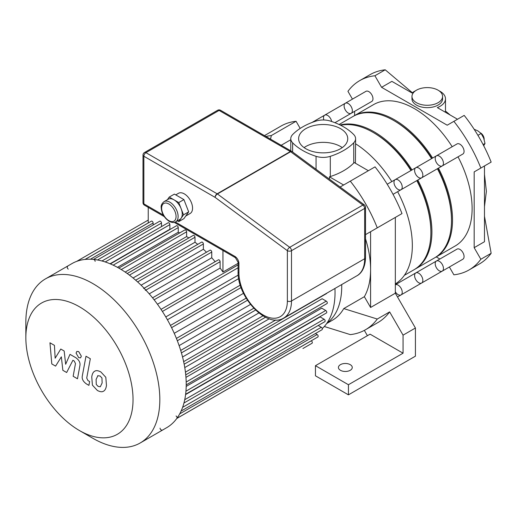 <?xml version="1.0" encoding="UTF-8"?>
<svg xmlns="http://www.w3.org/2000/svg" width="517" height="517" viewBox="0 0 517 517"><rect width="100%" height="100%" fill="white"/><g stroke="black" fill="none" stroke-linecap="round" stroke-linejoin="round"><path stroke-width="0.78" d="M449.376 267.005L453.881 274.811A109.313 63.113 -120 0 0 469.048 269.952A109.313 63.113 -120 0 0 480.842 259.243L474.167 247.682L474.167 171.903L480.842 168.051A109.313 63.113 -120 0 0 453.881 121.346L447.205 125.204L381.585 87.315L374.909 75.753A109.313 63.113 -120 0 0 359.735 80.613A109.313 63.113 -120 0 0 347.941 91.322L352.452 99.128M354.617 111.336L354.617 115.543M436.238 256.917L439.883 259.023M412.385 92.756L385.217 69.801A109.313 63.113 -120 0 0 382.961 70.112A109.313 63.113 -120 0 0 370.043 74.661L359.735 80.613M374.909 75.753L385.217 69.801M415.513 90.785A18.218 10.521 180 0 0 412.075 93.021L391.886 81.363L381.585 87.315M453.881 121.346L464.188 115.401A109.313 63.113 -120 0 1 466.437 118.303A109.313 63.113 -120 0 1 489.761 158.7A109.313 63.113 -120 0 1 491.15 162.099L480.842 168.051M474.167 247.682L484.474 241.73L484.474 165.957L474.167 171.903M480.842 259.243L491.15 253.291L484.474 216.242M416.456 102.689A15.303 8.834 180 0 1 411.971 96.44A15.303 8.834 180 0 1 414.188 91.858A15.303 8.834 180 0 1 431.398 87.929A15.303 8.834 180 0 1 442.578 96.44A15.303 8.834 180 0 1 433.136 104.602A15.303 8.834 180 0 1 416.456 102.689M442.578 96.44L442.578 98.818A15.303 8.834 180 0 1 427.275 107.659A15.303 8.834 180 0 1 411.971 98.818L411.971 96.44M450.21 115.039L445.492 111.058L445.118 112.099M439.036 90.785A18.218 10.521 180 0 1 445.492 98.818A18.218 10.521 180 0 1 437.324 107.594L457.513 119.253M469.048 269.952L479.356 264A109.313 63.113 -120 0 0 489.761 255.088A109.313 63.113 -120 0 0 491.15 253.291M483.673 145.846L485.011 143.442L483.673 138.11L481.146 133.476L477.876 130.898L474.128 129.244M483.085 144.553L485.011 143.442M477.921 135.331L481.146 133.476M484.158 139.764L484.158 139.163A5.099 2.947 -120 0 0 480.642 132.972M484.158 139.5A5.829 3.367 -120 0 0 480.894 133.218M340.444 370.301A6.921 4 180 0 1 338.422 367.477A6.921 4 180 0 1 345.343 363.477A6.921 4 180 0 1 352.264 367.477A6.921 4 180 0 1 347.993 371.167A6.921 4 180 0 1 340.444 370.301M315.454 365.693L370.075 334.156L403.06 353.195L348.432 384.732L348.432 394.846L315.454 375.807L315.454 365.693L348.432 384.732M403.06 353.195L403.06 335.152L415.422 328.011L415.422 356.168L348.432 394.846M403.06 335.152L389.637 311.9L377.268 319.041L343.747 308.584L364.356 296.687L370.592 307.479L395.331 293.204L395.331 217.424L365.519 234.634L402 213.573A109.313 63.113 60 0 0 375.038 166.868L350.3 181.15A109.313 63.113 60 0 1 377.268 227.848M395.331 293.204L415.422 328.011M377.268 319.041A109.313 63.113 60 0 1 365.474 329.749L377.843 322.608A109.313 63.113 -120 0 0 389.637 311.9M364.349 330.376L367.419 335.688M350.3 181.15L340.108 187.031M290.774 139.745L281.177 145.283M264.452 135.628L280.893 126.135A109.313 63.113 60 0 1 296.067 121.275L300.196 128.429M296.067 121.275L271.328 135.557L270.527 139.131M265.958 136.494A109.313 63.113 60 0 1 271.328 135.557M329.445 179.166L329.445 176.814L343.631 185.002M370.592 231.706L370.592 269.596A84.536 48.805 -120 0 0 365.519 238.841M368.363 170.72L354.184 162.532A14.573 8.414 0 0 1 353.738 163.029A61.071 35.259 0 0 1 330.305 176.555L330.305 156.328A14.573 8.414 180 0 1 316.061 156.328L316.061 169.292M329.445 176.814A14.573 8.414 0 0 0 330.305 176.555M341.718 284.55A84.536 48.805 60 0 1 326.912 323.196M326.66 323.545L332.47 320.191A84.536 48.805 -120 0 0 343.747 308.584M364.356 296.687A84.536 48.805 -120 0 0 370.592 269.596L370.592 307.479M365.474 329.749A109.313 63.113 60 0 1 350.3 334.609L324.308 326.498M355.405 163.236L355.599 138.685A14.573 8.414 180 0 0 353.738 134.575A61.071 35.259 0 0 0 330.305 121.049A14.573 8.414 180 0 0 316.061 121.049A61.071 35.259 0 0 0 292.628 134.575A14.573 8.414 180 0 0 290.774 138.685A14.573 8.414 180 0 0 292.628 142.802A61.071 35.259 0 0 0 316.061 156.328M355.599 143.804A84.536 48.805 60 0 1 391.808 181.59M397.638 191.684A84.536 48.805 60 0 1 395.331 283.898M355.599 138.685A14.573 8.414 180 0 1 353.738 142.802L353.738 163.029M330.305 156.328A61.071 35.259 0 0 0 353.738 142.802M342.267 147.61A24.558 14.179 0 0 0 304.099 147.61M305.818 148.715A24.558 14.179 180 0 1 298.626 138.685A24.558 14.179 180 0 1 323.183 124.507A24.558 14.179 180 0 1 347.741 138.685A24.558 14.179 180 0 1 332.58 151.785A24.558 14.179 180 0 1 305.818 148.715M402.226 187.064A5.829 3.367 60 0 1 401.018 189.733A5.829 3.367 60 0 1 398.103 189.448A5.829 3.367 60 0 1 394.297 184.31A5.829 3.367 60 0 1 395.188 179.638A5.829 3.367 60 0 1 399.68 181.202A5.829 3.367 60 0 1 402.226 187.064M436.413 261.027A5.829 3.367 60 0 1 442.242 264.387A5.829 3.367 60 0 1 442.242 271.121L462.857 259.224A5.829 3.367 60 0 0 462.857 252.49A5.829 3.367 60 0 0 457.028 249.123L436.413 261.027A5.829 3.367 60 0 1 442.242 264.387A5.829 3.367 60 0 1 442.242 271.121A5.829 3.367 60 0 1 437.75 269.557A5.829 3.367 60 0 1 435.204 263.689A5.829 3.367 60 0 1 436.413 261.027L415.804 272.924A5.829 3.367 60 0 1 421.633 276.291A5.829 3.367 60 0 1 421.633 283.025A5.829 3.367 60 0 1 417.141 281.461A5.829 3.367 60 0 1 414.595 275.593A5.829 3.367 60 0 1 415.804 272.924L395.331 284.744A5.829 3.367 60 0 1 401.089 288.305A5.829 3.367 60 0 1 401.018 294.923A5.829 3.367 60 0 1 395.331 291.788M79.444 430.545L92.84 438.28A94.74 54.699 -120 0 0 140.21 442.972L166.59 427.74A94.74 54.699 -120 0 0 186.217 384.37A94.74 54.699 -120 0 0 144.863 289.029A94.74 54.699 -120 0 0 71.857 263.651L45.47 278.883A94.74 54.699 -120 0 0 25.85 322.253L25.85 337.724A75.792 43.758 -120 0 0 79.444 430.545A75.792 43.758 -120 0 0 133.037 399.609A75.792 43.758 -120 0 0 79.444 306.781A75.792 43.758 -120 0 0 25.85 337.724M140.21 442.972A94.74 54.699 -120 0 0 159.831 399.609A94.74 54.699 -120 0 0 118.477 304.267A94.74 54.699 -120 0 0 45.47 278.883M160.063 428.128A1.461 0.84 -120 0 0 160.697 429.595A1.461 0.84 -120 0 0 161.821 429.982M176.775 418.44A1.461 0.84 -120 0 0 177.001 417.271A1.461 0.84 -120 0 0 176.045 415.991M145.374 290.373A1.461 0.84 -120 0 0 144.741 288.906A1.461 0.84 -120 0 0 143.616 288.512M95.134 261.363A1.461 0.84 -120 0 0 94.495 259.896A1.461 0.84 -120 0 0 93.377 259.508M67.527 266.662A1.461 0.84 -120 0 0 67.307 267.832A1.461 0.84 -120 0 0 68.257 269.111M238.078 263.321L222.956 272.045L222.956 249.511M148.237 222.976L148.237 206.373M222.956 272.045A87.451 50.492 -120 0 0 220.119 268.071L220.119 261.699A1.461 0.84 -120 0 0 219.486 260.232A1.461 0.84 -120 0 0 218.361 259.838L152.554 297.837M153.129 225.005L153.129 223.021A1.461 0.84 -120 0 0 152.496 221.554A1.461 0.84 -120 0 0 151.371 221.166L85.092 259.431M161.504 226.595L161.504 223.047A1.461 0.84 -120 0 0 160.871 221.58A1.461 0.84 -120 0 0 159.747 221.186L93.519 259.424M170.242 229.341A87.451 50.492 -120 0 0 169.88 229.244L169.88 224.637A1.461 0.84 -120 0 0 169.24 223.17A1.461 0.84 -120 0 0 168.122 222.775L101.946 260.982M179.735 232.915A87.451 50.492 -120 0 0 178.255 232.236L178.255 227.59A1.461 0.84 -120 0 0 177.615 226.123A1.461 0.84 -120 0 0 176.491 225.735L110.367 263.909M188.841 237.943A87.451 50.492 -120 0 0 186.624 236.579L186.624 231.81A1.461 0.84 -120 0 0 185.991 230.343A1.461 0.84 -120 0 0 184.866 229.949L118.794 268.097M197.727 244.36A87.451 50.492 -120 0 0 194.999 242.234L194.999 237.258A1.461 0.84 -120 0 0 194.366 235.791A1.461 0.84 -120 0 0 193.242 235.403L127.227 273.512M206.477 252.225A87.451 50.492 -120 0 0 203.375 249.252L203.375 243.972A1.461 0.84 -120 0 0 202.735 242.505A1.461 0.84 -120 0 0 201.617 242.118L135.661 280.195M215.137 261.705A87.451 50.492 -120 0 0 211.75 257.77L211.75 252.05A1.461 0.84 -120 0 0 211.11 250.583A1.461 0.84 -120 0 0 209.986 250.196L144.101 288.234M203.375 249.252L141.096 285.21M194.999 242.234L133.056 277.997M186.624 236.579L125.153 272.071M178.255 232.236L117.449 267.347M169.88 229.244L110.063 263.78M211.75 257.77L149.232 293.863M220.119 268.071L157.459 304.255M238.221 275.102L165.77 316.934M167.405 319.771L238.68 278.618M174.235 333.31L243.52 293.307M179.115 345.621L250.48 304.423M182.546 357.001L258.862 312.94M184.769 367.568L269.234 318.802M185.952 377.378L322.143 298.742L326.279 301.127A1.461 0.84 60 0 1 327.229 302.413A1.461 0.84 60 0 1 327.002 303.582L186.21 384.868M322.265 328.586A87.451 50.492 -120 0 0 335.035 292.499A87.451 50.492 -120 0 0 334.938 288.467M186.191 386.412L321.716 308.164L325.742 310.491A1.461 0.84 -120 0 1 326.692 311.777A1.461 0.84 -120 0 1 326.473 312.94L185.629 394.258M185.584 394.587L320.12 316.915L324.114 319.222A1.461 0.84 -120 0 1 325.064 320.501A1.461 0.84 -120 0 1 324.844 321.671L183.949 403.014M326.744 293.197A1.461 0.84 60 0 1 326.473 293.604L185.732 374.857M302.923 348.516A1.461 0.84 60 0 1 302.917 348.523L312.01 343.275A1.461 0.84 -120 0 0 312.236 342.105A1.461 0.84 -120 0 0 311.286 340.819L311.253 340.8M176.866 418.389L317.865 336.981A1.461 0.84 -120 0 0 318.091 335.817A1.461 0.84 -120 0 0 317.141 334.531L315.422 333.536M181.086 411.093L322.033 329.717A1.461 0.84 -120 0 0 322.259 328.553A1.461 0.84 -120 0 0 321.303 327.267L318.226 325.49M55.584 366.12L61.342 356.84L62.861 370.321L66.654 372.511L72.897 360.271L74.248 361.047L75.482 363.567L73.149 376.273L77.485 378.78L79.87 365.771C80.516 362.798 79.14 360.097 75.747 357.667L69.995 354.358L65.653 364.265L64.173 350.998L60.78 349.04L55.151 358.203L54.44 345.375L49.962 342.79L51.797 363.936L55.584 366.12M97.913 375.639L96.091 379.446L96.272 384.448L98.12 386.399L100.304 386.774L102.133 382.935L101.946 377.972L100.065 375.995L97.694 375.743M95.031 371.051C93.306 371.781 92.207 373.746 91.755 376.945L92.407 385.146L97.364 390.471C99.943 391.796 101.888 392.093 103.187 391.369C104.912 390.645 106.011 388.668 106.47 385.436L105.811 377.274L100.821 371.923C98.249 370.605 96.324 370.314 95.031 371.051L94.566 371.284M103.187 391.369L103.652 391.136M85.99 356.232L82.339 375.827C81.68 378.787 83.05 381.488 86.442 383.937L88.911 385.365L89.628 381.533L87.955 380.57L86.727 378.05L90.326 358.733L85.99 356.232M78.707 357.674L80.568 357.861L81.337 356.155L78.707 351.599L76.846 351.411L76.077 353.117L78.707 357.674M164.051 201.63L168.174 199.245A11.658 6.734 60 0 1 174.003 199.827A11.658 6.734 60 0 1 181.144 208.706A11.658 6.734 60 0 1 181.144 218.226A11.658 6.734 60 0 1 179.832 219.441L175.709 221.825A11.658 6.734 -120 0 0 175.709 208.357A11.658 6.734 -120 0 0 164.051 201.63C161.821 203.511 160.871 205.52 161.207 207.666C161.627 213.385 164.277 217.935 169.149 221.321C171.999 222.717 174.19 222.885 175.709 221.825M167.405 199.691L169.24 197.074L178.759 202.574L183.522 214.839L178.759 221.612L177.415 220.837M169.24 197.074L174.397 194.101L183.916 199.601L188.673 211.867L183.916 218.639L178.759 221.612M188.673 211.867L183.522 214.839M183.916 199.601L178.759 202.574M175.741 194.877L178.475 193.3A11.658 6.734 60 0 1 190.14 200.027A11.658 6.734 60 0 1 190.14 213.495L185.752 216.022M364.336 204.906A2.915 1.435 126.4 0 0 362.889 205.062A2.915 1.68 60 0 1 364.666 208.441A2.915 1.68 0 0 0 365.519 207.252A2.915 2.915 0 0 0 364.336 204.906L292.047 151.578A2.915 2.915 0 0 0 291.775 151.403A2.915 1.68 120 0 0 290.321 151.546A2.915 1.68 60 0 1 290.606 151.733A2.915 1.435 -53.6 0 1 292.047 151.578M163.34 215.091L143.855 203.84A2.915 1.68 180 0 1 143.002 202.651A2.915 2.915 0 0 0 144.463 205.178A2.915 1.68 -60 0 1 143.855 203.84L143.855 156.237A2.915 1.68 -60 0 1 145.917 152.67A2.915 1.68 -120 0 0 144.463 152.521A2.915 2.915 0 0 0 143.002 155.048A2.915 1.68 0 0 0 143.855 156.237L215.085 197.365A2.915 1.435 -53.6 0 1 217.431 193.978A2.915 1.68 -120 0 0 217.146 193.791A2.915 1.68 120 0 0 215.085 197.365L287.368 250.687A2.915 1.68 0 0 0 291.491 250.687A2.915 1.68 -120 0 0 289.714 247.307A2.915 1.435 126.4 0 0 287.368 250.687L287.368 300.978A34.251 19.775 60 0 1 263.153 314.963A34.251 19.775 60 0 1 238.932 273.015L238.932 263.496A2.915 1.68 180 0 1 238.078 262.3L235.409 257.686A2.915 1.68 -60 0 1 234.808 256.354L175.334 222.019M439.327 165.647A5.829 3.367 60 0 1 435.521 160.509A5.829 3.367 60 0 1 436.413 155.837A5.829 3.367 60 0 1 442.242 159.204A5.829 3.367 60 0 1 442.242 165.931A5.829 3.367 60 0 1 439.327 165.647M442.242 165.931A5.829 3.367 60 0 0 442.242 159.204A5.829 3.367 60 0 0 436.413 155.837L457.028 143.933A5.829 3.367 60 0 1 462.857 147.3A5.829 3.367 60 0 1 462.857 154.034L421.633 177.835A5.829 3.367 60 0 1 418.718 177.544A5.829 3.367 60 0 1 414.905 172.407A5.829 3.367 60 0 1 415.804 167.734A5.829 3.367 60 0 1 421.633 171.101A5.829 3.367 60 0 1 421.633 177.835L393.043 194.34M351.146 113.339L371.762 101.442A5.829 3.367 60 0 0 372.97 98.773A5.829 3.367 60 0 0 370.424 92.905A5.829 3.367 60 0 0 365.933 91.341L345.317 103.245A5.829 3.367 60 0 1 349.809 104.802A5.829 3.367 60 0 1 352.355 110.67A5.829 3.367 60 0 1 351.146 113.339A5.829 3.367 60 0 1 345.317 109.972A5.829 3.367 60 0 1 345.317 103.245A5.829 3.367 60 0 1 349.809 104.802A5.829 3.367 60 0 1 352.355 110.67A5.829 3.367 60 0 1 351.146 113.339L334.932 122.703M435.101 257.563A81.621 47.125 -120 0 0 435.624 257.272A81.621 47.125 -120 0 0 452.524 219.906A81.621 47.125 -120 0 0 438.435 168.135M432.606 158.034A81.621 47.125 -120 0 0 354.003 115.898A81.621 47.125 -120 0 0 353.492 116.202M435.624 257.272L455.206 245.969A81.621 47.125 -120 0 0 472.111 208.603A81.621 47.125 -120 0 0 458.017 156.825M452.188 146.731A81.621 47.125 -120 0 0 373.584 104.596L354.003 115.898M451.496 219.906A80.161 46.284 -120 0 0 451.496 219.311A80.161 46.284 -120 0 0 437.705 168.555M431.869 158.46A80.161 46.284 -120 0 0 394.303 120.842M323.862 119.983A5.829 3.367 60 0 1 324.708 115.142A5.829 3.367 60 0 1 328.78 116.293A5.829 3.367 60 0 1 331.649 121.495A5.829 3.367 60 0 0 328.78 116.293A5.829 3.367 60 0 0 324.708 115.142L311.984 122.49M414.492 269.467A81.621 47.125 -120 0 0 415.009 269.176A81.621 47.125 -120 0 0 431.915 231.81A81.621 47.125 -120 0 0 417.82 180.032M411.991 169.938A81.621 47.125 -120 0 0 340.16 125.017M415.009 269.176L434.59 257.867A81.621 47.125 -120 0 0 451.496 220.5A81.621 47.125 -120 0 0 437.401 168.729M431.572 158.629A81.621 47.125 -120 0 0 352.969 116.499L339.1 124.507M430.881 231.803A80.161 46.284 -120 0 0 430.881 231.215A80.161 46.284 -120 0 0 417.09 180.459M411.261 170.358A80.161 46.284 -120 0 0 373.688 132.74M436.413 155.837L395.188 179.638A5.829 3.367 60 0 1 401.018 183.005A5.829 3.367 60 0 1 401.018 189.733M415.804 167.734A5.829 3.367 60 0 1 421.633 171.101A5.829 3.367 60 0 1 421.633 177.835M395.331 284.751A5.829 3.367 60 0 1 401.089 288.305A5.829 3.367 60 0 1 401.018 294.923L397.495 296.958M415.804 272.924A5.829 3.367 60 0 1 421.633 276.291A5.829 3.367 60 0 1 421.633 283.025L401.018 294.923M404.372 275.315L413.981 269.771A81.621 47.125 -120 0 0 430.881 232.404A81.621 47.125 -120 0 0 416.792 180.627M410.963 170.532A81.621 47.125 -120 0 0 340.638 125.256M292.628 152.011L292.628 142.802M137.619 281.933L203.375 243.972M129.412 275.128L194.999 237.258M121.256 269.551L186.624 231.81M113.171 265.163L178.255 227.59M105.216 261.964L169.88 224.637M97.526 259.986L161.504 223.047M90.417 259.23L153.129 223.021M170.455 325.432L240.256 285.132M176.413 338.422L246.157 298.16M180.692 350.436L253.769 308.242M183.638 361.648L262.979 315.835M185.435 372.156L275.8 319.984M186.185 382.011L326.279 301.127M176.82 418.453L311.286 340.819M179.703 413.878L317.141 334.531M182.604 407.344L321.303 327.267M184.737 399.693L324.114 319.222M185.939 391.201L325.742 310.491M85.014 259.437L148.237 222.937M162.39 311.46L238.078 267.761M154.118 299.808L220.119 261.699M145.859 290.095L211.75 252.05M168.846 220.649A10.204 5.887 60 0 1 162.603 204.551A10.204 5.887 60 0 1 175.095 211.763A10.204 5.887 60 0 1 168.846 220.649M238.932 263.496A5.829 3.367 -120 0 0 234.808 256.354M356.969 275.748C360.536 273.978 365.299 268.653 365.519 257.544A2.915 1.68 180 0 1 364.666 258.733A37.166 21.456 60 0 1 356.969 275.748L283.794 317.994A37.166 21.456 -120 0 0 291.491 300.978A2.915 1.68 180 0 1 287.368 300.978M364.666 208.441L364.666 258.733L291.491 300.978L291.491 250.687L364.666 208.441M291.924 151.507A2.915 1.68 120 0 0 291.775 151.403L220.546 110.276A2.915 2.915 0 0 0 217.631 110.276A2.915 1.68 60 0 1 219.092 110.425A2.915 1.68 -60 0 1 220.546 110.276M145.917 152.67L219.092 110.425L290.321 151.546L217.146 193.791L145.917 152.67M217.431 193.978L290.606 151.733L362.889 205.062L289.714 247.307L217.431 193.978M238.078 262.3L238.078 271.826A2.915 1.68 0 0 0 238.932 273.015M445.492 98.818L445.492 111.077M484.474 174.384L486.387 191.335L484.474 206.606M290.774 150.822L290.774 138.685M395.188 179.638L387.214 184.239M241.071 287.536L171.579 327.662M247.481 300.267L177.337 340.761M255.585 310.064L181.422 352.885M265.518 317.244L184.168 364.214M148.237 220.068L76.665 261.389M161.02 309.373L238.078 264.885M365.519 257.544L365.519 207.252M235.409 257.686L174.255 222.381M164.283 216.623L144.463 205.178M143.002 202.651L143.002 155.048M217.631 110.276L144.463 152.521M238.078 271.826C237.193 296.803 266.578 328.967 283.794 317.994M442.242 271.121L421.633 283.025M345.317 103.245L324.708 115.142"/></g></svg>
